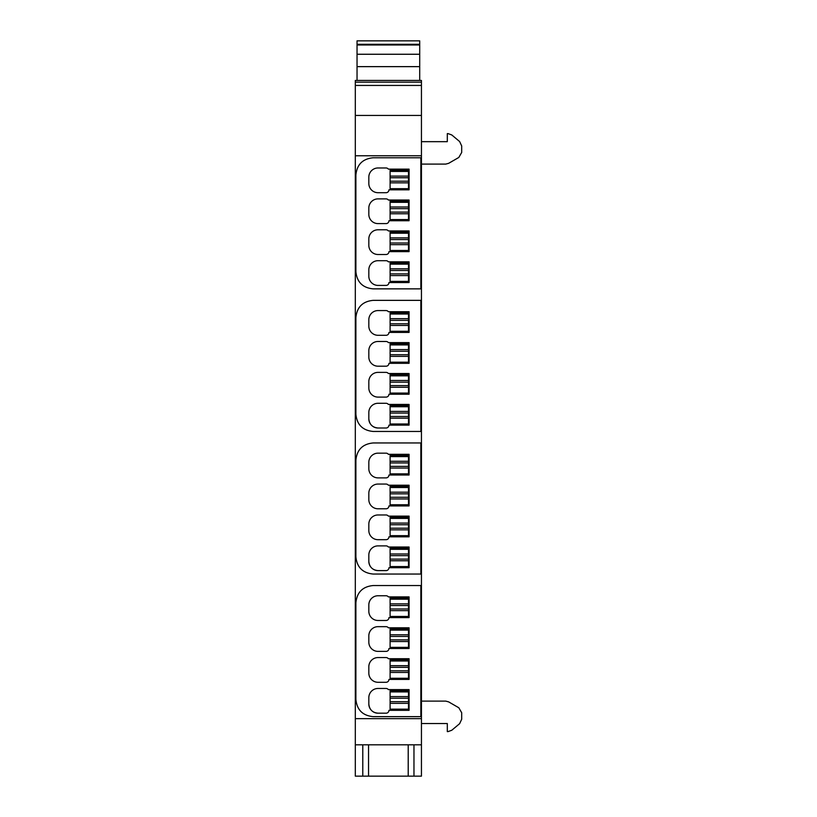<?xml version="1.0" encoding="UTF-8"?>
<svg xmlns="http://www.w3.org/2000/svg" width="817" height="817" viewBox="0 0 817 817"><rect width="100%" height="100%" fill="white"/><g stroke="black" fill="none" stroke-linecap="round" stroke-linejoin="round"><path stroke-width="1.23" d="M421.439 718.654L355.313 718.654L355.313 155.761L421.439 155.761L421.439 776.15L355.313 776.15L355.313 744.818L421.439 744.818M368.824 177.177A9.201 9.201 0 0 1 378.026 167.975A9.201 9.201 0 0 0 368.824 177.177L368.824 183.498A9.201 9.201 0 0 0 378.026 192.7L386.073 192.7A2.88 2.88 0 0 0 388.953 189.82A2.88 2.88 0 0 1 386.073 192.7M388.371 169.129L409.072 169.129L409.072 189.82L409.072 169.129L388.371 169.129A2.88 2.88 0 0 0 386.073 167.975L378.026 167.975M368.824 208.08A9.201 9.201 0 0 1 378.026 198.878A9.201 9.201 0 0 0 368.824 208.08L368.824 214.401A9.201 9.201 0 0 0 378.026 223.603L386.073 223.603A2.88 2.88 0 0 0 388.953 220.733A2.88 2.88 0 0 1 386.073 223.603M388.371 200.032L409.072 200.032L409.072 220.733L409.072 200.032L388.371 200.032A2.88 2.88 0 0 0 386.073 198.878L378.026 198.878M368.824 238.983A9.201 9.201 0 0 1 378.026 229.781A9.201 9.201 0 0 0 368.824 238.983L368.824 245.304A9.201 9.201 0 0 0 378.026 254.506L386.073 254.506A2.88 2.88 0 0 0 388.953 251.636A2.88 2.88 0 0 1 386.073 254.506M409.072 230.935L409.072 251.636L409.072 230.935L388.371 230.935A2.88 2.88 0 0 0 386.073 229.781L378.026 229.781M368.824 269.886A9.201 9.201 0 0 1 378.026 260.694A9.201 9.201 0 0 0 368.824 269.886L368.824 276.217A9.201 9.201 0 0 0 378.026 285.409A9.201 9.201 0 0 1 368.824 276.217M409.072 261.838L409.072 282.539L409.072 261.838L388.371 261.838A2.88 2.88 0 0 0 386.073 260.694L378.026 260.694M388.953 282.539A2.88 2.88 0 0 1 386.073 285.409A2.88 2.88 0 0 0 388.953 282.539L409.072 282.539M386.073 335.297L378.026 335.297L386.073 335.297A2.88 2.88 0 0 0 388.953 332.417L409.072 332.417L388.953 332.417M368.824 319.764A9.201 9.201 0 0 1 378.026 310.572A9.201 9.201 0 0 0 368.824 319.764L368.824 326.095A9.201 9.201 0 0 0 378.026 335.297M409.072 311.716L409.072 332.417L409.072 311.716L388.371 311.716A2.88 2.88 0 0 0 386.073 310.572L378.026 310.572M368.824 350.677A9.201 9.201 0 0 1 378.026 341.475A9.201 9.201 0 0 0 368.824 350.677L368.824 356.998A9.201 9.201 0 0 0 378.026 366.2L386.073 366.2A2.88 2.88 0 0 0 388.953 363.32L409.072 363.32L409.072 342.619L409.072 363.32M368.824 381.58A9.201 9.201 0 0 1 378.026 372.378A9.201 9.201 0 0 0 368.824 381.58L368.824 387.901A9.201 9.201 0 0 0 378.026 397.103L386.073 397.103A2.88 2.88 0 0 0 388.953 394.223L409.072 394.223L409.072 373.522L409.072 394.223M370.172 423.594A9.201 9.201 0 0 1 368.824 418.804C369.376 424.391 372.44 427.465 378.026 428.006A9.201 9.201 0 0 1 373.236 426.658M368.824 412.483A9.201 9.201 0 0 1 378.026 403.281A9.201 9.201 0 0 0 368.824 412.483L368.824 418.804M409.072 404.435L409.072 425.126L409.072 404.435L388.371 404.435A2.88 2.88 0 0 0 386.073 403.281L378.026 403.281M386.073 453.159A2.88 2.88 0 0 1 388.371 454.313A2.88 2.88 0 0 0 386.073 453.159L378.026 453.159A9.201 9.201 0 0 0 368.824 462.361L368.824 468.682A9.201 9.201 0 0 0 378.026 477.884L386.073 477.884A2.88 2.88 0 0 0 388.953 475.014A2.88 2.88 0 0 1 386.073 477.884M409.072 454.313L409.072 475.014L409.072 454.313L388.371 454.313M386.073 484.062A2.88 2.88 0 0 1 388.371 485.216A2.88 2.88 0 0 0 386.073 484.062L378.026 484.062A9.201 9.201 0 0 0 368.824 493.264L368.824 499.585A9.201 9.201 0 0 0 378.026 508.787L386.073 508.787A2.88 2.88 0 0 0 388.953 505.917A2.88 2.88 0 0 1 386.073 508.787M409.072 485.216L409.072 505.917L409.072 485.216L388.371 485.216M386.073 514.965A2.88 2.88 0 0 1 388.371 516.119A2.88 2.88 0 0 0 386.073 514.965L378.026 514.965A9.201 9.201 0 0 0 368.824 524.167L368.824 530.499A9.201 9.201 0 0 0 378.026 539.69L386.073 539.69A2.88 2.88 0 0 0 388.953 536.82A2.88 2.88 0 0 1 386.073 539.69M409.072 516.119L409.072 536.82L409.072 516.119L388.371 516.119M370.172 566.181A9.201 9.201 0 0 1 368.824 561.402C369.376 566.988 372.44 570.052 378.026 570.603A9.201 9.201 0 0 1 373.236 569.255M386.073 545.879A2.88 2.88 0 0 1 388.371 547.022A2.88 2.88 0 0 0 386.073 545.879L378.026 545.879A9.201 9.201 0 0 0 368.824 555.07L368.824 561.402M409.072 547.022L409.072 567.723L409.072 547.022L388.371 547.022M388.953 567.723A2.88 2.88 0 0 1 386.073 570.603A2.88 2.88 0 0 0 388.953 567.723L409.072 567.723M378.026 620.481A9.201 9.201 0 0 1 368.824 611.279A9.201 9.201 0 0 0 378.026 620.481L386.073 620.481A2.88 2.88 0 0 0 388.953 617.601A2.88 2.88 0 0 1 386.073 620.481M368.824 604.948A9.201 9.201 0 0 1 378.026 595.756A9.201 9.201 0 0 0 368.824 604.948L368.824 611.279M409.072 596.9L409.072 617.601L409.072 596.9L388.371 596.9A2.88 2.88 0 0 0 386.073 595.756L378.026 595.756M378.026 651.384A9.201 9.201 0 0 1 368.824 642.182A9.201 9.201 0 0 0 378.026 651.384L386.073 651.384A2.88 2.88 0 0 0 388.953 648.504A2.88 2.88 0 0 1 386.073 651.384M368.824 635.861A9.201 9.201 0 0 1 378.026 626.659A9.201 9.201 0 0 0 368.824 635.861L368.824 642.182M409.072 627.803L409.072 648.504L409.072 627.803L388.371 627.803A2.88 2.88 0 0 0 386.073 626.659L378.026 626.659M378.026 682.287A9.201 9.201 0 0 1 368.824 673.085A9.201 9.201 0 0 0 378.026 682.287L386.073 682.287A2.88 2.88 0 0 0 388.953 679.407A2.88 2.88 0 0 1 386.073 682.287M368.824 666.764A9.201 9.201 0 0 1 378.026 657.562A9.201 9.201 0 0 0 368.824 666.764L368.824 673.085M409.072 658.716L409.072 679.407L409.072 658.716L388.371 658.716A2.88 2.88 0 0 0 386.073 657.562L378.026 657.562M370.172 708.778A9.201 9.201 0 0 1 368.824 703.988C369.376 709.575 372.44 712.649 378.026 713.19A9.201 9.201 0 0 1 373.236 711.852M368.824 697.667A9.201 9.201 0 0 1 378.026 688.465A9.201 9.201 0 0 0 368.824 697.667L368.824 703.988M409.072 689.619L409.072 710.32L409.072 689.619L388.371 689.619A2.88 2.88 0 0 0 386.073 688.465L378.026 688.465M388.953 710.32A2.88 2.88 0 0 1 386.073 713.19A2.88 2.88 0 0 0 388.953 710.32L409.072 710.32M421.439 155.761L421.439 115.452L355.313 115.452L355.313 155.761M421.439 82.16L355.313 82.16L355.313 80.434L421.439 80.434L421.439 85.438L355.313 85.438L355.313 115.452M421.439 85.438L421.439 115.452M355.313 82.16L355.313 85.438M362.789 776.15L362.789 744.818M355.313 744.818L355.313 718.654M368.538 776.15L368.538 744.818M408.214 776.15L408.214 744.818M413.964 744.818L413.964 776.15M421.439 141.668L447.308 141.668L447.308 133.62L448.094 133.62L451.791 134.968L459.634 141.545L461.687 145.947L461.687 152.473L458.807 157.456L448.645 163.329L445.765 164.094L421.439 164.094M421.439 701.119L445.765 701.119L448.645 701.885L458.807 707.757L461.687 712.73L461.687 719.256L459.634 723.668L451.791 730.245L448.094 731.593L447.308 731.593L447.308 723.535L421.439 723.535M390.097 691.917L408.5 691.917L408.5 690.763L390.097 690.763L390.097 709.166L408.5 709.166L408.5 703.355L390.097 703.355M408.5 691.917L408.5 703.355M408.5 701.691L390.097 701.691M408.5 698.239L390.097 698.239M408.5 696.584L390.097 696.584M390.097 661.014L408.5 661.014L408.5 659.86L390.097 659.86L390.097 678.263L408.5 678.263L408.5 672.442L390.097 672.442M408.5 661.014L408.5 672.442M408.5 670.788L390.097 670.788M408.5 667.336L390.097 667.336M408.5 665.681L390.097 665.681M390.097 630.111L408.5 630.111L408.5 628.957L390.097 628.957L390.097 647.36L408.5 647.36L408.5 641.539L390.097 641.539M408.5 630.111L408.5 641.539M408.5 639.885L390.097 639.885M408.5 636.433L390.097 636.433M408.5 634.768L390.097 634.768M390.097 599.198L408.5 599.198L408.5 598.054L390.097 598.054L390.097 616.457L408.5 616.457L408.5 610.636L390.097 610.636M408.5 599.198L408.5 610.636M408.5 608.982L390.097 608.982M408.5 605.53L390.097 605.53M408.5 603.865L390.097 603.865M390.097 549.32L408.5 549.32L408.5 548.176L390.097 548.176L390.097 566.569L408.5 566.569L408.5 560.758L390.097 560.758M408.5 549.32L408.5 560.758M408.5 559.104L390.097 559.104M408.5 555.652L390.097 555.652M408.5 553.987L390.097 553.987M390.097 518.417L408.5 518.417L408.5 517.273L390.097 517.273L390.097 535.666L408.5 535.666L408.5 529.855L390.097 529.855M408.5 518.417L408.5 529.855M408.5 528.191L390.097 528.191M408.5 524.749L390.097 524.749M408.5 523.084L390.097 523.084M390.097 487.514L408.5 487.514L408.5 486.36L390.097 486.36L390.097 504.763L408.5 504.763L408.5 498.952L390.097 498.952M408.5 487.514L408.5 498.952M408.5 497.287L390.097 497.287M408.5 493.836L390.097 493.836M408.5 492.181L390.097 492.181M390.097 456.611L408.5 456.611L408.5 455.457L390.097 455.457L390.097 473.86L408.5 473.86L408.5 468.049L390.097 468.049M408.5 456.611L408.5 468.049M408.5 466.384L390.097 466.384M408.5 462.933L390.097 462.933M408.5 461.278L390.097 461.278M390.097 406.733L408.5 406.733L408.5 405.579L390.097 405.579L390.097 423.982L408.5 423.982L408.5 418.161L390.097 418.161M408.5 406.733L408.5 418.161M408.5 416.507L390.097 416.507M408.5 413.055L390.097 413.055M408.5 411.4L390.097 411.4M390.097 375.83L408.5 375.83L408.5 374.676L390.097 374.676L390.097 393.079L408.5 393.079L408.5 387.258L390.097 387.258M408.5 375.83L408.5 387.258M408.5 385.604L390.097 385.604M408.5 382.152L390.097 382.152M408.5 380.487L390.097 380.487M390.097 344.927L408.5 344.927L408.5 343.773L390.097 343.773L390.097 362.176L408.5 362.176L408.5 356.355L390.097 356.355M408.5 344.927L408.5 356.355M408.5 354.701L390.097 354.701M408.5 351.249L390.097 351.249M408.5 349.584L390.097 349.584M390.097 314.014L408.5 314.014L408.5 312.87L390.097 312.87L390.097 331.263L408.5 331.263L408.5 325.452L390.097 325.452M408.5 314.014L408.5 325.452M408.5 323.787L390.097 323.787M408.5 320.346L390.097 320.346M408.5 318.681L390.097 318.681M390.097 264.136L408.5 264.136L408.5 262.992L390.097 262.992L390.097 281.385L408.5 281.385L408.5 275.574L390.097 275.574M408.5 264.136L408.5 275.574M408.5 273.909L390.097 273.909M408.5 270.468L390.097 270.468M408.5 268.803L390.097 268.803M390.097 233.233L408.5 233.233L408.5 232.089L390.097 232.089L390.097 250.482L408.5 250.482L408.5 244.671L390.097 244.671M408.5 233.233L408.5 244.671M408.5 243.006L390.097 243.006M408.5 239.555L390.097 239.555M408.5 237.9L390.097 237.9M390.097 202.33L408.5 202.33L408.5 201.176L390.097 201.176L390.097 219.579L408.5 219.579L408.5 213.768L390.097 213.768M408.5 202.33L408.5 213.768M408.5 212.103L390.097 212.103M408.5 208.652L390.097 208.652M408.5 206.997L390.097 206.997M390.097 171.427L408.5 171.427L408.5 170.273L390.097 170.273L390.097 188.676L408.5 188.676L408.5 182.855L390.097 182.855M408.5 171.427L408.5 182.855M408.5 181.2L390.097 181.2M408.5 177.749L390.097 177.749M408.5 176.094L390.097 176.094M357.039 80.434L357.039 40.901M419.713 80.434L419.713 40.901M355.885 271.612L355.885 175.022C356.917 164.544 362.666 158.794 373.144 157.773L420.857 157.773L420.857 288.861L373.144 288.861C362.666 287.839 356.917 282.09 355.885 271.612M388.953 189.82L409.072 189.82M388.953 220.733L409.072 220.733M388.953 251.636L409.072 251.636M378.026 285.409L386.073 285.409M355.885 414.209L355.885 317.609C356.917 307.131 362.666 301.381 373.144 300.36L420.857 300.36L420.857 431.458L373.144 431.458C362.666 430.436 356.917 424.687 355.885 414.209M409.072 342.619L388.371 342.619A2.88 2.88 0 0 0 386.073 341.475L378.026 341.475M409.072 373.522L388.371 373.522A2.88 2.88 0 0 0 386.073 372.378L378.026 372.378M378.026 428.006L386.073 428.006A2.88 2.88 0 0 0 388.953 425.126L409.072 425.126M355.885 556.796L355.885 460.206C356.917 449.728 362.666 443.978 373.144 442.957L420.857 442.957L420.857 574.045L373.144 574.045C362.666 573.023 356.917 567.274 355.885 556.796M388.953 475.014L409.072 475.014M388.953 505.917L409.072 505.917M388.953 536.82L409.072 536.82M378.026 570.603L386.073 570.603M355.885 699.393L355.885 602.793C356.917 592.315 362.666 586.565 373.144 585.544L420.857 585.544L420.857 716.642L373.144 716.642C362.666 715.621 356.917 709.871 355.885 699.393M388.953 617.601L409.072 617.601M388.953 648.504L409.072 648.504M388.953 679.407L409.072 679.407M378.026 713.19L386.073 713.19M419.713 44.302L357.039 44.302M419.713 66.637L357.039 66.637M357.039 54.259L419.713 54.259M419.713 44.996L357.039 44.996M419.713 40.85L357.039 40.85"/></g></svg>
